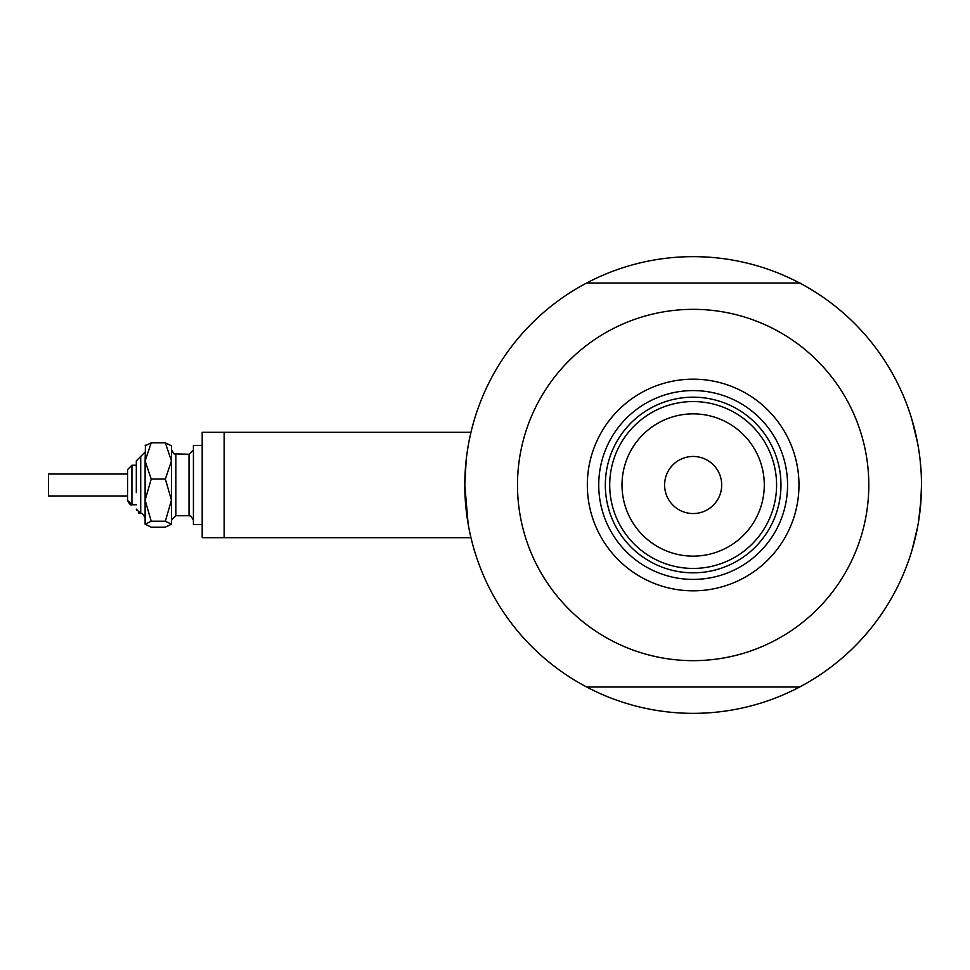 <?xml version="1.0" encoding="UTF-8"?>
<svg xmlns="http://www.w3.org/2000/svg" width="970" height="970" viewBox="0 0 970 970"><rect width="100%" height="100%" fill="white"/><g stroke="black" fill="none" stroke-linecap="round" stroke-linejoin="round"><path stroke-width="1.45" d="M470.959 432.305L202.196 432.305L202.196 537.695L224.155 537.695L224.155 432.305L470.959 432.305L471.226 431.213M468.122 523.812L464.8 485L466.243 459.319M466.849 454.469L468.122 446.2M469.407 439.374L471.238 431.177M911.788 419.125L917.632 443.157L911.788 419.125M918.541 448.346L916.698 438.428M921.136 472.087L920.093 459.731M804.93 684.117L799.632 687.002A228.35 228.35 0 0 1 586.668 687.002L581.37 684.117M471.493 539.89L470.498 535.707M469.989 533.379L468.777 527.425M581.37 285.883L586.668 282.998A228.35 228.35 0 0 0 586.668 687.002L799.632 687.002A228.35 228.35 0 0 0 921.5 485L920.724 503.866M920.093 510.305L918.541 521.642L921.124 498.168L920.093 510.268M912.139 549.711L917.632 526.831L912.043 550.051M804.93 285.883L799.935 282.998L586.668 282.998A228.35 228.35 0 0 1 921.5 485L920.833 502.387M914.843 539.732L915.753 535.901M576.604 681.364L571.451 678.224M921.488 487.764L921.33 493.778M809.695 288.636L814.848 291.776M576.604 288.636L571.451 291.776M809.695 681.364L814.848 678.224M921.488 482.248L921.33 476.221M587.323 485A105.827 105.827 0 0 1 693.15 379.173A105.827 105.827 0 0 1 798.977 485A105.827 105.827 0 0 1 693.15 590.827A105.827 105.827 0 0 1 587.323 485M787.567 485A94.417 94.417 0 0 0 693.15 390.583A94.417 94.417 0 0 0 598.732 485A94.417 94.417 0 0 0 693.15 579.417A94.417 94.417 0 0 0 787.567 485M517.495 485A175.655 175.655 0 0 0 693.15 660.655A175.655 175.655 0 0 0 868.805 485A175.655 175.655 0 0 0 693.15 309.345A175.655 175.655 0 0 0 517.495 485M622.012 485A71.137 71.137 0 0 0 693.15 556.137A71.137 71.137 0 0 0 764.287 485A71.137 71.137 0 0 0 693.15 413.863A71.137 71.137 0 0 0 622.012 485M776.582 485A83.432 83.432 0 0 1 693.15 568.432A83.432 83.432 0 0 1 609.718 485A83.432 83.432 0 0 1 693.15 401.568A83.432 83.432 0 0 1 776.582 485M721.692 485A28.542 28.542 0 0 0 693.15 456.458A28.542 28.542 0 0 0 664.608 485A28.542 28.542 0 0 0 693.15 513.542A28.542 28.542 0 0 0 721.692 485M780.971 485A87.821 87.821 0 0 1 693.15 572.821A87.821 87.821 0 0 1 605.328 485A87.821 87.821 0 0 1 693.15 397.179A87.821 87.821 0 0 1 780.971 485M145.112 524.188L151.223 521.217L165.349 521.217L171.46 500.144L171.46 460.956L165.349 479.059L171.46 500.144L171.46 524.188L165.349 527.159L151.223 527.159L145.112 524.188L145.112 460.956L151.223 442.841L165.349 442.841L171.46 445.812L165.349 442.841L171.46 460.956L171.46 445.472M151.223 442.841L145.112 445.812L151.223 442.841M136.321 504.764L131.932 504.764L127.543 500.374L127.543 469.625L127.543 474.027L48.5 474.027L48.5 495.973L127.543 495.973L127.543 500.374C129.459 504.206 130.926 505.673 131.932 504.764L131.932 465.236L136.321 465.236L136.321 460.847L136.321 492.566M127.543 490.893L127.543 489.207M202.196 524.528L193.418 524.528L193.418 445.472L202.196 445.472M165.349 521.217L171.46 524.188M151.223 521.217L145.112 500.144L145.112 517.932C143.196 514.1 141.729 512.633 140.723 513.542L140.238 513.518M145.112 500.144L151.223 479.059L145.112 460.956L145.451 445.133M151.223 479.059L165.349 479.059M145.112 452.068L136.321 460.847L140.723 456.458L140.723 513.542L136.321 509.153L136.479 510.317M173.824 453.766L175.849 454.263L175.849 515.737L189.029 515.737L189.029 454.263L193.418 449.874M224.155 537.695L470.959 537.695M139.389 513.336L138.334 512.839M131.932 465.236L127.543 469.625L131.932 465.236M189.029 454.263L173.982 453.839L171.46 449.874M175.849 515.737L171.46 520.126M189.029 515.737L190.896 516.161L193.418 520.126"/></g></svg>
